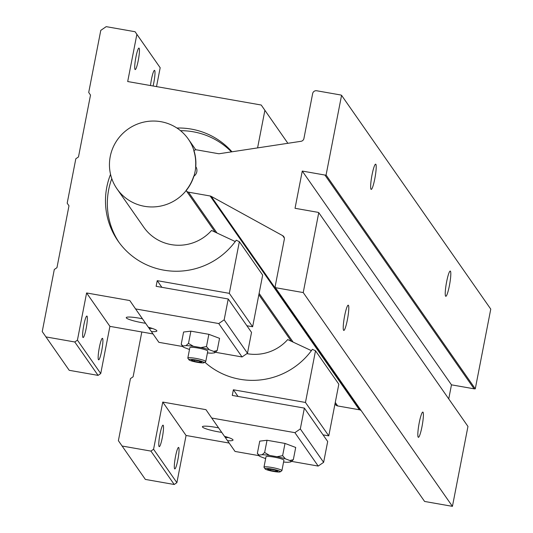 <?xml version="1.0" encoding="UTF-8"?>
<svg xmlns="http://www.w3.org/2000/svg" width="533" height="533" viewBox="0 0 533 533"><rect width="100%" height="100%" fill="white"/><g stroke="black" fill="none" stroke-linecap="round" stroke-linejoin="round"><path stroke-width="0.8" d="M421.983 426.666A12.812 1.712 100 0 0 422.829 412.082A12.812 1.712 100 0 0 419.238 422.729A12.812 1.712 100 0 0 418.392 437.32A12.812 1.712 100 0 0 421.983 426.666M347.389 319.78A12.812 1.712 100 0 0 348.229 305.196A12.812 1.712 100 0 0 344.638 315.842A12.812 1.712 100 0 0 343.792 330.427A12.812 1.712 100 0 0 347.389 319.78M449.399 285.648A12.812 1.712 100 0 0 450.245 271.064A12.812 1.712 100 0 0 446.647 281.71A12.812 1.712 100 0 0 445.808 296.295A12.812 1.712 100 0 0 449.399 285.648M374.799 178.755A12.812 1.712 100 0 0 375.645 164.171A12.812 1.712 100 0 0 372.047 174.817A12.812 1.712 100 0 0 371.208 189.408A12.812 1.712 100 0 0 374.799 178.755M361.147 410.543L360.401 410.13L211.201 196.357L282.657 235.646A3.478 3.418 145.1 0 1 284.336 239.25L275.268 285.901A3.478 3.418 145.1 0 0 275.394 287.673L303.23 292.57L452.43 506.35L424.594 501.453L275.394 287.673M211.201 196.357A3.478 3.418 -34.9 0 0 210.142 195.984L188.489 192.173A3.478 3.418 145.1 0 1 186.084 190.428A43.3 42.533 -34.9 0 0 193.686 176.33A6.956 6.836 -34.9 0 0 195.611 166.429A43.3 42.533 -34.9 0 0 193.805 150.679A3.478 3.418 145.1 0 1 196.717 149.866L218.37 153.677A3.478 3.418 145.1 0 0 219.496 153.691L300.992 141.305A3.478 3.418 145.1 0 0 303.917 138.507L312.658 93.548A3.478 3.418 145.1 0 1 316.709 90.763L340.474 94.941A3.478 3.418 145.1 0 1 341.566 95.334L490.766 309.113L475.276 388.824L326.076 175.044A3.478 3.418 145.1 0 1 324.903 175.044L302.271 171.06L295.035 208.29L317.668 212.274A3.478 3.418 145.1 0 1 318.761 212.667L303.23 292.57M324.903 175.044L474.103 388.817A3.478 3.418 -34.9 0 0 475.276 388.824M474.103 388.817L451.471 384.839L448.739 398.897M318.761 212.667L467.961 426.44L452.43 506.35M360.401 410.13A3.478 3.418 -34.9 0 0 359.342 409.764L337.689 405.953L335.27 402.482M335.004 403.847L335.497 404.56A3.478 3.418 -34.9 0 0 337.689 405.953M341.566 95.334L326.076 175.044M302.271 171.06L451.471 384.839M125.655 197.976A43.479 42.707 145.1 0 1 117.02 188.882A43.479 42.707 145.1 0 1 123.263 133.01A43.479 42.707 145.1 0 1 179.694 130.019A43.479 42.707 145.1 0 1 188.322 139.113A43.479 42.707 145.1 0 1 182.079 194.985A43.479 42.707 145.1 0 1 125.655 197.976M334.757 405.107A43.479 42.707 -34.9 0 0 335.364 404.374M142.444 318.781A14.971 1.972 -169 0 0 139.346 318.188A14.971 1.972 -169 0 0 126.248 317.635A14.971 1.972 -169 0 0 142.558 322.791A14.971 1.972 -169 0 0 145.582 323.278M148.401 327.249L149.14 328.328A14.971 1.972 -169 0 0 152.405 328.461M150.506 85.547A10.907 1.452 -80 0 1 151.445 79.424A10.907 1.452 -80 0 1 154.51 70.356A10.907 1.452 -80 0 1 153.79 82.775A10.907 1.452 -80 0 1 153.084 86M135.908 57.158A10.907 1.452 -80 0 1 138.966 48.09A10.907 1.452 -80 0 1 138.247 60.509A10.907 1.452 -80 0 1 135.189 69.576A10.907 1.452 -80 0 1 135.908 57.158M182.759 346.53L158.874 342.326L151.372 331.579A17.629 2.319 -169 0 0 156.775 330.627A17.629 2.319 -169 0 0 148.347 327.235L135.562 308.92L218.743 323.551L224.166 319.82L228.217 298.986L156.129 286.308L157.228 280.664L229.31 293.35L239.357 241.669L236.232 240.203A72.481 71.202 145.1 0 1 163.831 270.158A72.481 71.202 145.1 0 1 118.099 241.109A72.481 71.202 145.1 0 1 110.551 174.344M176.909 128.027A72.481 71.202 145.1 0 1 191.247 129.093A72.481 71.202 145.1 0 1 231.975 151.792M231.429 151.878A72.481 71.202 -34.9 0 0 193.113 131.764A72.481 71.202 -34.9 0 0 180.514 130.678M111.79 178.642A72.481 71.202 -34.9 0 0 119.046 242.435M99.358 347.389A10.907 1.452 -80 0 1 102.423 338.322A10.907 1.452 -80 0 1 101.703 350.741A10.907 1.452 -80 0 1 98.638 359.808A10.907 1.452 -80 0 1 99.358 347.389M83.821 325.123A10.907 1.452 -80 0 1 86.879 316.056A10.907 1.452 -80 0 1 86.159 328.475A10.907 1.452 -80 0 1 83.101 337.542A10.907 1.452 -80 0 1 83.821 325.123M235.253 241.549L211.561 230.463A43.479 42.707 145.1 0 1 171.18 244.607A43.479 42.707 145.1 0 1 143.75 227.185L117.02 188.882M207.43 352.899A16.403 2.159 -169 0 0 211.641 353.179L214.666 352.819A16.403 2.159 -169 0 0 214.719 352.786A16.403 2.159 -169 0 0 214.826 352.213A16.403 2.159 -169 0 0 213.666 351.38L209.222 349.708L206.471 346.57L200.834 347.603L193.372 346.29L188.495 343.405L185.984 345.624L182.959 345.984L181.213 344.278L183.592 332.026L190.874 331.153L208.856 334.318L219.556 338.348L217.171 350.601L213.666 351.38M188.955 359.788L187.882 358.223A9.128 1.199 11 0 1 187.829 358.049L189.848 347.656A9.128 1.199 11 0 1 197.836 347.996A9.128 1.199 11 0 1 207.777 351.14L205.751 361.534A9.128 1.199 11 0 1 205.645 361.674L204.059 362.726A7.762 1.019 11 0 1 197.363 362.32A7.762 1.019 11 0 1 188.955 359.788A7.762 1.019 11 0 1 195.698 359.935A7.762 1.019 11 0 1 204.059 362.726M187.829 358.049A9.128 1.199 11 0 1 195.811 358.389A9.128 1.199 11 0 1 205.751 361.534M153.031 333.944L109.911 326.363L86.599 292.957L129.812 300.559L135.562 308.92M156.515 86.606L160.18 67.744L136.868 34.339L127.693 81.536L261.217 105.021L287.88 143.297L261.217 105.021M109.911 326.363L100.737 373.553L98.079 375.385L69.21 370.308L42.234 331.573L54.299 269.498L56.958 267.666L68.984 205.798L67.185 203.186L75.819 158.767L78.478 156.935L90.51 95.067L88.711 92.456L100.777 30.381L106.2 26.65L135.069 31.727L136.868 34.339M135.069 31.727L160.18 67.744M239.357 241.669L262.669 275.075L252.629 326.756L246.886 325.743M228.217 298.986L251.529 332.392L247.479 353.226L242.055 356.957L215.425 352.273M257.586 147.901L264.881 110.351M45.898 336.903L74.767 341.979L77.425 340.147L86.599 292.957M98.079 375.385L74.767 341.979M77.425 340.147L100.737 373.553M149.14 328.328L151.372 331.579M242.055 356.957L218.743 323.551M224.166 319.82L247.479 353.226M252.629 326.756L229.31 293.35M157.228 280.664L161.865 287.32M208.856 334.318L206.471 346.57M190.874 331.153L188.495 343.405M182.959 345.984A16.403 2.159 -169 0 0 182.799 346.577A16.403 2.159 -169 0 0 183.958 347.416L188.402 349.088A16.403 2.159 11 0 0 189.508 349.421M214.666 352.819L217.171 350.601M209.222 349.708A16.403 2.159 -169 0 0 200.834 347.603M193.372 346.29A16.403 2.159 -169 0 0 185.984 345.624M193.472 359.975L198.616 360.874L201.681 362.034L199.595 362.28L194.452 361.374L191.387 360.221L193.472 359.975M194.452 361.374L194.678 360.188M199.595 362.28L199.782 361.314M218.59 427.892A14.971 1.972 -169 0 0 215.492 427.299A14.971 1.972 -169 0 0 202.4 426.746A14.971 1.972 -169 0 0 218.703 431.903A14.971 1.972 -169 0 0 221.735 432.39M224.553 436.36L225.286 437.44A14.971 1.972 -169 0 0 228.557 437.573M258.911 455.642L235.026 451.438L227.524 440.691A17.629 2.319 -169 0 0 232.928 439.738A17.629 2.319 -169 0 0 224.493 436.347L211.714 418.032L294.896 432.663L300.319 428.932L304.37 408.098L232.281 395.419L233.374 389.776L305.462 402.462L315.509 350.781L312.385 349.315A72.481 71.202 145.1 0 1 239.983 379.276A72.481 71.202 145.1 0 1 204.845 362.207M175.51 456.501A10.907 1.452 -80 0 1 178.575 447.434A10.907 1.452 -80 0 1 177.849 459.852A10.907 1.452 -80 0 1 174.791 468.92A10.907 1.452 -80 0 1 175.51 456.501M159.973 434.235A10.907 1.452 -80 0 1 163.031 425.167A10.907 1.452 -80 0 1 162.312 437.586A10.907 1.452 -80 0 1 159.254 446.654A10.907 1.452 -80 0 1 159.973 434.235M311.405 350.661L287.713 339.574A43.479 42.707 145.1 0 1 247.332 353.719A43.479 42.707 145.1 0 1 246.879 353.639M283.583 462.018A16.403 2.159 -169 0 0 287.793 462.291L290.818 461.931A16.403 2.159 -169 0 0 290.871 461.898A16.403 2.159 -169 0 0 290.978 461.331A16.403 2.159 -169 0 0 289.812 460.499L285.375 458.82L282.623 455.682L276.987 456.714L269.518 455.402L264.641 452.517L262.136 454.736L259.111 455.095L257.366 453.39L259.744 441.137L267.026 440.265L285.008 443.429L295.708 447.46L293.323 459.713L289.812 460.499M265.108 468.907L264.028 467.334A9.128 1.199 11 0 1 263.982 467.161L266 456.768A9.128 1.199 11 0 1 273.982 457.107A9.128 1.199 11 0 1 283.922 460.252L281.904 470.646A9.128 1.199 11 0 1 281.797 470.786L280.211 471.838A7.762 1.019 11 0 1 273.516 471.432A7.762 1.019 11 0 1 265.108 468.907A7.762 1.019 11 0 1 271.85 469.047A7.762 1.019 11 0 1 280.211 471.838M263.982 467.161A9.128 1.199 11 0 1 271.963 467.501A9.128 1.199 11 0 1 281.904 470.646M229.177 443.063L186.064 435.474L162.752 402.069L205.965 409.67L211.714 418.032M186.064 435.474L176.889 482.671L174.231 484.497L145.362 479.42L118.386 440.684L130.445 378.61L133.11 376.784L141.818 331.972M315.509 350.781L338.821 384.186L328.781 435.867L323.038 434.855M304.37 408.098L327.682 441.504L323.631 462.338L318.208 466.069L291.578 461.385M122.044 446.014L150.919 451.091L153.577 449.259L162.752 402.069M174.231 484.497L150.919 451.091M153.577 449.259L176.889 482.671M225.286 437.44L227.524 440.691M318.208 466.069L294.896 432.663M300.319 428.932L323.631 462.338M328.781 435.867L305.462 402.462M233.374 389.776L238.018 396.432M285.008 443.429L282.623 455.682M267.026 440.265L264.641 452.517M259.111 455.095A16.403 2.159 -169 0 0 258.951 455.688L257.366 453.39M258.951 455.688A16.403 2.159 -169 0 0 260.111 456.528L264.555 458.2A16.403 2.159 11 0 0 265.661 458.533M290.818 461.931L293.323 459.713M285.375 458.82A16.403 2.159 -169 0 0 276.987 456.714M269.518 455.402A16.403 2.159 -169 0 0 262.136 454.736M269.625 469.087L274.768 469.993L277.826 471.145L275.748 471.392L270.604 470.486L267.539 469.333L269.625 469.087M270.604 470.486L270.831 469.3M275.748 471.392L275.934 470.426M282.657 235.646L284.362 238.091M359.342 409.764L210.142 195.984M293.13 342.113L259.118 293.37M216.984 232.994L188.489 192.173M291.318 341.26L258.851 294.736M215.165 232.148L186.297 190.781M195.804 149.826L188.322 139.113M182.799 346.577L181.227 344.291"/></g></svg>

